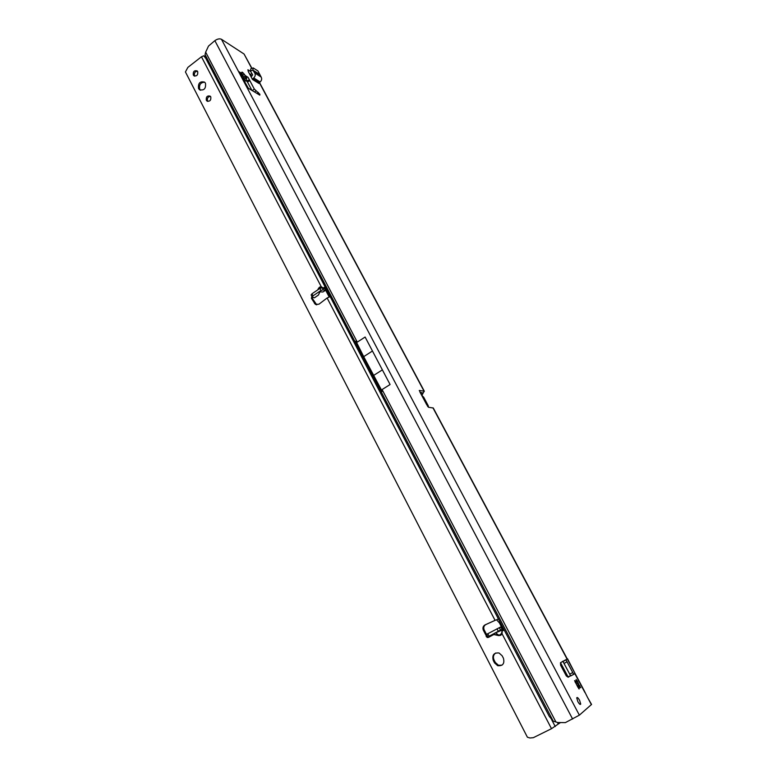 <?xml version="1.0" encoding="UTF-8"?>
<svg xmlns="http://www.w3.org/2000/svg" width="777" height="777" viewBox="0 0 777 777"><rect width="100%" height="100%" fill="white"/><g stroke="black" fill="none" stroke-linecap="round" stroke-linejoin="round"><path stroke-width="1.17" d="M577.699 686.518L578.175 684.76L577.33 683.177L575.184 682.303M577.874 701.67L576.728 697.863C577.165 696.969 578.117 697.775 579.584 700.262L580.73 704.079C580.293 704.972 579.341 704.166 577.874 701.67M578.739 684.469L580.74 687.742L578.875 686.975L579.244 688.908L577.855 687.14L574.572 680.613L576.456 681.4L576.087 679.486L577.466 681.244L578.739 684.469L578.175 684.76M245.619 78.166L243.58 77.661L244.104 80.352L245.619 78.166L245.309 75.622L244.201 74.165L242.638 75.573L243.745 77.03L245.309 75.622L246.396 76.292C247.086 78.05 246.688 79.623 245.182 81.012L248.621 80.235L249.864 80.682L254.322 89.073L259.906 94.289L259.8 95.144L248.329 88.238L238.986 71.698L240.705 72.766L238.986 71.698M242.434 74.573L242.113 77.613M562.995 661.363L567.569 658.809L560.479 662.723L560.615 665.219L566.326 675.941L568.21 677.262L570.551 675.699M246.396 76.292L248.077 77.331L249.864 80.682L247.426 81.925L251.933 90.414M567.259 658.925L433.294 408.022L428.545 407.274L426.66 404.642L419.269 390.452L424.32 391.21L423.319 392.696L421.192 393.288L421.639 392.628L419.998 392.307M221.474 39.297C219.629 38.432 217.424 38.889 214.86 40.657L208.518 46.057L205.662 52.156L205.05 54.613L206.381 59.499L549.29 716.404L553.224 721.134L557.663 722.523L565.384 722.61L579.37 715.161L221.474 39.297L244.065 54.031L251.962 68.395M579.37 715.161L591.559 704.438L587.431 697.212L591.404 704.661M584.479 691.248L587.431 697.212M250.485 71.397L247.912 69.775L248.329 71.63L252.496 79.468L253.7 77.923C255.312 76.408 255.652 74.767 254.73 72.98L261.159 77.049C262.072 78.817 261.732 80.449 260.14 81.944L253.7 77.923M570.056 675.941L567.802 676.981M251.738 73.504L250.524 74.427L251.826 76.214M250.524 74.427L249.466 73.766M240.928 75.379L240.705 72.766L241.812 73.446L241.676 76.777M244.279 81.702L245.008 81.148M357.284 342.123L355.895 341.084L363.694 356.653L382.245 391.491L382.09 389.559L390.083 384.528L365.112 337.033L357.284 342.123L205.662 52.156M247.426 81.925L246.26 80.769M247.115 81.527L248.621 80.235M244.201 74.165C242.579 72.144 241.744 71.63 241.715 72.62L242.414 74.514M241.715 72.62L242.434 75.825L241.997 77.379M426.66 404.613L420.318 392.744M427.564 406.41L428.399 406.381L428.117 405.497L423.64 397.096L422.183 395.92M390.083 384.528L365.112 337.033M382.148 370.017L373.533 375.485M372.232 351.155L363.694 356.653M421.911 395.406L423.319 392.696M422.164 395.444L422.416 395.949M428.088 406.604L428.438 407.245M577.894 682.896L577.33 683.177M576.058 681.691L575.495 681.973M578.875 686.975L578.311 687.256M578.671 687.082L579.263 686.674M562.917 661.217L562.363 661.499M567.569 658.818L575.048 673.465L567.327 658.993M565.977 659.819L573.727 674.339L575.048 673.465L584.605 691.423M573.727 674.339L570.687 675.951L563.004 661.538L570.629 675.844L573.64 674.407M565.889 659.877L563.004 661.538L570.629 675.854M565.947 659.984L567.035 661.839L564.083 663.393M567.035 661.839L572.756 672.561L569.794 674.115M572.756 672.561L573.581 674.29M251.097 76.826L252.68 74.874L250.417 71.115L252.836 70.105L254.73 72.98M252.7 78.691L259.139 82.692L258.945 83.46L252.496 79.468M261.159 77.049L257.964 70.96L253.224 67.929L250.786 68.823L250.417 71.115M259.139 82.692L260.14 81.944M253.224 67.929L252.875 70.085L250.437 70.989M259.217 74.116L252.836 70.105M200.544 90.258L199.757 89.238C198.893 84.742 200.544 82.401 204.72 82.236M198.553 88.559C197.97 83.129 200 80.993 204.623 82.148L205.478 83.226C206.07 88.646 204.05 90.792 199.417 89.656L198.553 88.559M194.813 76.146L194.532 75.719C193.949 73.048 194.92 71.542 197.436 71.202M193.318 75.029C192.958 71.571 194.24 70.212 197.173 70.94L197.708 71.61C198.077 75.058 196.795 76.428 193.852 75.709L193.318 75.029M207.877 101.408L207.537 100.913C206.935 98.232 207.906 96.717 210.45 96.387M206.332 100.262C205.954 96.795 207.255 95.425 210.217 96.163L210.781 96.863C211.159 100.33 209.868 101.7 206.905 100.971L206.332 100.262M501.476 633.585L502.097 633.838L500.728 635.295L498.766 635.615L501.476 633.585L502.185 630.419L502.097 633.838L551.505 728.69L558.867 723.61L558.41 722.717M205.536 56.867L203.778 55.789L201.457 56.779L321.212 286.655L318.628 288.762L319.532 287.15L321.212 286.655L323.718 288.413M319.978 291.744L318.424 295.095L319.842 291.812L322.873 291.997L325.107 290.588M498.766 635.615L492.764 634.304L501.689 629.545L501.427 630.351L495.551 632.896L498.698 635.062L492.764 634.304L489.287 636.159L488.374 637.431L487.14 637.49L487.937 637.121L484.12 629.807C483.313 627.466 483.886 625.718 485.848 624.553L495.852 620.017M325.262 289.442L329.137 296.911M496.552 619.784L499.465 622.95L502.651 629.331M502.146 655.778L503.418 658.226C504.759 663.597 502.845 666.093 497.698 665.704L494.531 662.888L493.269 660.44C491.948 655.021 493.881 652.544 499.077 653.001L502.146 655.778M201.457 56.779L187.869 67.385L185.431 71.95L527.398 737.218L529.982 737.985L533.352 737.674L551.505 728.69M330.167 296.639L327.117 297.979L495.066 620.347L485.042 624.893C483.08 626.058 482.507 627.816 483.313 630.157L487.14 637.49M327.117 297.979L318.958 304.195L315.345 304.351L311.441 298.349L312.509 298.659L312.48 297.115M311.839 296.27L311.441 298.349M311.256 295.007L311.936 293.813L319.891 288.442L322.173 287.733L324.145 288.607M322.873 291.997L325.446 290.355L324.495 287.84L323.815 287.568L324.252 288.578M323.815 287.568L325.223 287.16M203.778 55.789L206.167 58.858M501.981 665.19L498.475 665.277L495.318 662.47L494.055 660.023C492.841 657.119 493.366 654.778 495.629 653.01M316.754 304.866L312.509 298.659M488.694 637.218L487.937 637.121M503.273 630.516L500.505 627.068L486.703 634.304M314.685 297.669L318.424 294.998M325.019 290.559L323.242 289.772L322.173 287.733M314.209 297.834L312.169 296.921L312.995 295.852L320.959 290.481L323.242 289.772M499.281 627.593L500.553 630.04L501.903 629.448L502.797 630.739L504.224 630.079M500.553 630.04L489.287 636.159M502.398 629.972L501.874 629.457L501.427 630.351L502.185 630.419M324.582 288.005L325.378 287.471M559.906 722.998L558.867 723.61M496.688 619.803L498.387 618.89M323.193 288.18L321.027 287.15M317.754 289.879L318.347 288.597L318.191 289.578M495.114 632.925L493.278 634.819L488.374 637.431M577.466 681.244L575.291 682.342M244.065 54.031L251.767 68.463M259.304 82.576L423.951 390.996M432.935 407.818L567.035 659.022M574.825 673.61L584.916 692.501M243.648 80.497L245.182 81.012M553.224 721.134L205.05 54.613M555.846 721.833L382.09 389.559M572.62 719.036L214.86 40.657M258.362 92.434L257.002 93.463M255.876 90.928L254.516 91.958M254.322 89.073L252.272 90.618M243.58 77.661L242.356 78.069M250.097 74.155L251.379 76.564M579.807 685.635L577.738 686.674M579.215 688.548L578.729 688.791M259.421 74.543L252.981 70.454M500.728 635.295L500.349 634.809M326.398 289.403L325.592 289.947M500.398 622.736L499.582 623.173M318.347 288.597L319.532 287.15M551.437 719.259L555.244 726.544M557.43 722.445L558.255 724.018M503.564 628.816L502.632 629.312M329.127 294.638L328.418 295.114M325.514 287.713L324.708 288.257M314.432 303.37L315.501 303.671M483.313 630.157L484.12 629.807M485.042 624.893L485.848 624.553M486.169 636.557L486.975 636.188M496.989 628.768L498.261 631.215M487.791 633.673L489.054 636.12M312.995 295.852L311.936 293.813M320.959 290.481L319.891 288.442M494.531 662.888L495.318 662.47M493.269 660.44L494.055 660.023M259.469 82.449L424.3 391.181M580.73 704.079L580.06 704.409M568.036 676.845L560.518 662.703M320.046 288.335L320.668 287.16L319.638 287.529M314.685 297.61L318.366 295.124M315.345 304.351L316.404 304.652M486.625 634.333L487.888 636.771M312.169 296.921L311.111 294.881M206.905 100.971L207.576 101.34M193.852 75.709L194.464 76.059M199.417 89.656L200.437 90.219M497.698 665.704L498.475 665.277"/></g></svg>
